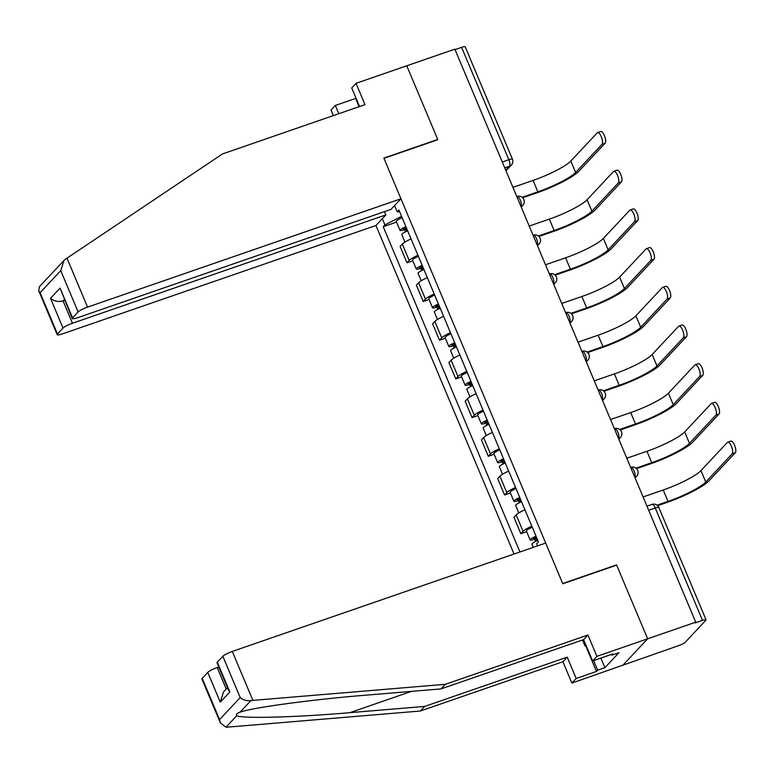 <?xml version="1.0" encoding="UTF-8"?>
<svg xmlns="http://www.w3.org/2000/svg" width="774" height="774" viewBox="0 0 774 774"><rect width="100%" height="100%" fill="white"/><g stroke="black" fill="none" stroke-linecap="round" stroke-linejoin="round"><path stroke-width="1.16" d="M220.387 722.935L201.908 678.982A8.195 1.403 -22.8 0 1 202.217 678.314L219.574 719.617L220.387 722.935L225.998 727.202L227.856 727.115L420.35 711.016L562.921 661.731L571.88 683.065L678.933 645.526A5.466 0.929 157.2 0 0 685.222 642.304L705.859 620.255A5.466 0.929 157.2 0 0 706.062 619.81A5.466 0.929 157.2 0 0 702.492 620.371L655.249 507.996A5.466 1.916 -109.1 0 0 652.008 504.396L646.948 506.148M72.456 323.242A8.195 1.403 157.2 0 0 63.023 328.089L50.513 298.319C54.18 301.241 58.369 302.112 63.081 300.922L72.456 323.242L385.858 214.901L375.941 225.495L514.042 554.02M600.856 658.084L604.9 667.701L618.977 652.666L611.731 655.172L612.892 653.924L592.594 660.948L596.899 656.352L647.644 638.802L622.625 665.524L647.644 638.802L695.729 622.18L454.851 49.168L406.766 65.79L437.736 139.465L437.349 139.881M217.31 662.186L229.82 691.956L228.407 689.973L217.01 662.854A8.195 1.403 -22.8 0 1 217.31 662.186L222.854 656.275A8.195 1.403 -22.8 0 1 232.287 651.427L545.689 543.077L562.785 583.76L616.675 565.136L647.644 638.802L616.568 564.885L562.688 583.509L383.962 158.341L437.842 139.717L406.766 65.79L356.03 83.331L351.725 87.926L359.552 106.551M695.729 622.18L694.994 622.964L702.492 620.371M455.044 49.623L461.614 47.359A5.466 0.929 -22.8 0 1 465.193 46.798L512.427 159.163A5.466 0.929 157.2 0 0 508.847 159.725L461.614 47.359M411.062 238.914A12.558 2.148 157.2 0 0 402.316 244.071L400.09 246.442L406.969 262.812L409.194 260.441A12.558 2.148 -22.8 0 1 417.95 255.285M412.813 260.799L406.969 262.812M427.335 277.614A12.558 2.148 157.2 0 0 418.579 282.762L416.354 285.142L423.243 301.512L425.458 299.132A12.558 2.148 -22.8 0 1 434.214 293.985M429.077 299.49L423.243 301.512M443.599 316.305A12.558 2.148 157.2 0 0 434.843 321.462L432.627 323.842L439.506 340.212L441.731 337.832A12.558 2.148 -22.8 0 1 450.478 332.675M445.34 338.19L439.506 340.212M459.862 355.005A12.558 2.148 157.2 0 0 451.116 360.162L448.891 362.532L455.77 378.902L457.995 376.532A12.558 2.148 -22.8 0 1 466.751 371.375M461.614 376.89L455.77 378.902M476.136 393.705A12.558 2.148 157.2 0 0 467.38 398.852L465.155 401.232L472.043 417.602L474.259 415.232A12.558 2.148 -22.8 0 1 483.015 410.075M477.877 415.58L472.043 417.602M492.399 432.395A12.558 2.148 157.2 0 0 483.644 437.552L481.428 439.932L488.307 456.302L490.532 453.922A12.558 2.148 -22.8 0 1 499.278 448.775M494.141 454.28L488.307 456.302M508.663 471.095A12.558 2.148 157.2 0 0 499.917 476.252L497.692 478.622L504.571 494.992L506.796 492.622A12.558 2.148 -22.8 0 1 515.552 487.465M510.414 492.98L504.571 494.992M524.936 509.795A12.558 2.148 157.2 0 0 516.181 514.942L513.955 517.322L520.834 533.692L523.06 531.322A12.558 2.148 -22.8 0 1 531.815 526.165M526.678 531.68L520.834 533.692M394.576 205.594L397.178 211.795L399.626 211.708M537.611 545.873L536.701 543.696L538.414 541.858L398.891 209.957L397.178 211.795M401.571 216.333L384.93 224.876L383.217 226.705L519.944 551.978M384.93 224.876L382.317 218.674M396.54 222.099L383.217 226.705M597.576 132.606L600.711 131.522A6.279 2.206 70.9 0 1 604.658 136.195A6.279 2.206 70.9 0 1 605.162 143.161L602.027 144.254A6.279 2.206 -109.1 0 0 601.514 137.288A6.279 2.206 -109.1 0 0 597.576 132.606A6.279 2.206 -109.1 0 0 597.228 132.838L570.825 161.04A32.769 5.592 -22.8 0 1 533.083 180.41L512.949 187.366M406.137 227.188A3.28 0.561 157.2 0 0 403.293 228.988A3.28 0.561 157.2 0 0 405.441 228.659L404.492 229.665A6.831 1.161 157.2 0 1 400.023 230.371L396.269 221.441A6.831 1.161 157.2 0 1 402.151 217.697M405.905 226.627A6.831 1.161 157.2 0 0 400.023 230.371M406.563 231.329L405.034 227.691M602.027 144.254L575.624 172.447A32.769 5.592 -22.8 0 1 537.872 191.817L522.092 197.273M407.675 230.845A6.831 1.161 157.2 0 0 401.793 234.58L404.947 242.088M522.663 197.767L536.924 192.832A36.32 6.202 157.2 0 0 578.768 171.364L605.162 143.161M405.421 231.881L404.492 229.665M359.088 106.706L355.614 98.433L335.316 105.457L338.789 113.73M335.316 105.457L331.011 110.053L333.342 115.607M400.951 198.773L87.559 307.123A8.195 1.403 157.2 0 0 78.116 311.961L72.582 317.882A8.195 1.403 157.2 0 0 72.272 318.549A8.195 1.403 157.2 0 0 77.642 317.717L391.034 209.367L400.951 198.773L383.856 158.09L437.736 139.465M78.116 311.961L60.759 270.668L64 260.451L65.355 259.261L222.428 153.958L364.989 104.664L356.03 83.331M63.023 328.089L57.479 334.01A8.195 1.403 157.2 0 0 57.179 334.678A8.195 1.403 157.2 0 0 62.539 333.836L375.941 225.495M384.484 211.631L385.858 214.901M64.31 299.606L63.081 300.922L64.639 300.38M72.272 318.549L60.062 288.122L72.582 317.882M64 260.451L39.416 286.699L38.7 290.724L40.122 292.707L57.479 334.01M232.287 651.427L252.875 700.393L250.892 700.625C246.654 701.031 243.094 700.015 240.211 697.567L222.854 656.275M592.594 660.948L583.625 639.614L441.064 688.899L366.276 695.149C313.383 699.348 250.573 707.842 240.037 712.215L239.688 712.332M441.064 688.899L445.369 684.303L587.93 635.019L596.899 656.352M252.875 700.393L445.369 684.303M583.625 639.614L587.93 635.019M202.217 678.314L207.761 672.393A8.195 1.403 -22.8 0 1 217.194 667.546L226.231 689.044M218.752 667.014L217.194 667.546M604.9 667.701L597.654 670.207L596.483 671.455L576.185 678.469L571.88 683.065M562.921 661.731L567.216 657.136L576.185 678.469M420.35 711.016L424.655 706.42L567.216 657.136M250.892 700.625L240.037 712.215C236.738 713.328 235.673 714.46 236.854 715.611C240.288 718.814 296.519 717.363 349.867 712.67L424.655 706.42M596.483 671.455L585.879 646.222M611.731 655.172L611.421 654.436M593.61 660.59L597.654 670.207M227.459 687.728L223.502 691.956L220.271 702.163L207.761 672.393M586.547 646.542L584.921 645.748L582.503 640.001M613.84 171.306L616.984 170.222A6.279 2.206 70.9 0 1 620.922 174.895A6.279 2.206 70.9 0 1 621.435 181.861L618.291 182.945A6.279 2.206 -109.1 0 0 617.787 175.979A6.279 2.206 -109.1 0 0 613.84 171.306A6.279 2.206 -109.1 0 0 613.492 171.538L587.098 199.731A32.769 5.592 -22.8 0 1 549.346 219.11L529.213 226.066M422.401 265.888A3.28 0.561 157.2 0 0 419.556 267.688A3.28 0.561 157.2 0 0 421.704 267.349L420.756 268.365A6.831 1.161 157.2 0 1 416.286 269.062L412.532 260.132A6.831 1.161 157.2 0 1 418.415 256.397M422.169 265.327A6.831 1.161 157.2 0 0 416.286 269.062M422.827 270.029L421.298 266.391M618.291 182.945L591.887 211.147A32.769 5.592 -22.8 0 1 554.145 230.517L538.365 235.973M423.939 269.546A6.831 1.161 157.2 0 0 418.057 273.28L421.211 280.778M538.927 236.457L553.197 231.532A36.32 6.202 157.2 0 0 595.032 210.064L621.435 181.861M421.685 270.571L420.756 268.365M630.104 210.006L633.248 208.922A6.279 2.206 70.9 0 1 637.196 213.595A6.279 2.206 70.9 0 1 637.699 220.561L634.554 221.645A6.279 2.206 -109.1 0 0 634.051 214.679A6.279 2.206 -109.1 0 0 630.104 210.006A6.279 2.206 -109.1 0 0 629.765 210.238L603.362 238.431A32.769 5.592 -22.8 0 1 565.61 257.8L545.486 264.766M438.674 304.579A3.28 0.561 157.2 0 0 435.83 306.388A3.28 0.561 157.2 0 0 437.968 306.049L437.02 307.065A6.831 1.161 157.2 0 1 432.55 307.762L428.796 298.832A6.831 1.161 157.2 0 1 434.678 295.097M438.432 304.027A6.831 1.161 157.2 0 0 432.55 307.762M439.1 308.729L437.571 305.091M634.554 221.645L608.161 249.838A32.769 5.592 -22.8 0 1 570.409 269.217L554.629 274.673M440.213 308.246A6.831 1.161 157.2 0 0 434.33 311.98L437.474 319.478M555.2 275.157L569.461 270.223A36.32 6.202 157.2 0 0 611.296 248.754L637.699 220.561M437.949 309.271L437.02 307.065M646.377 248.706L649.512 247.612A6.279 2.206 70.9 0 1 653.459 252.285A6.279 2.206 70.9 0 1 653.962 259.261L650.828 260.345A6.279 2.206 -109.1 0 0 650.315 253.379A6.279 2.206 -109.1 0 0 646.377 248.706A6.279 2.206 -109.1 0 0 646.029 248.928L619.626 277.131A32.769 5.592 -22.8 0 1 581.884 296.5L561.75 303.456M454.938 343.279A3.28 0.561 157.2 0 0 452.093 345.078A3.28 0.561 157.2 0 0 454.241 344.749L453.293 345.755A6.831 1.161 157.2 0 1 448.823 346.462L445.069 337.532A6.831 1.161 157.2 0 1 450.952 333.788M454.706 342.718A6.831 1.161 157.2 0 0 448.823 346.462M455.364 347.42L453.835 343.782M650.828 260.345L624.424 288.538A32.769 5.592 -22.8 0 1 586.673 307.907L570.893 313.364M456.476 346.936A6.831 1.161 157.2 0 0 450.594 350.68L453.748 358.178M571.464 313.857L585.725 308.923A36.32 6.202 157.2 0 0 627.569 287.454L653.962 259.261M454.222 347.971L453.293 345.755M662.641 287.396L665.785 286.312A6.279 2.206 70.9 0 1 669.723 290.985A6.279 2.206 70.9 0 1 670.236 297.951L667.091 299.035A6.279 2.206 -109.1 0 0 666.588 292.069A6.279 2.206 -109.1 0 0 662.641 287.396A6.279 2.206 -109.1 0 0 662.292 287.628L635.889 315.821A32.769 5.592 -22.8 0 1 598.147 335.2L578.014 342.156M471.202 381.979A3.28 0.561 157.2 0 0 468.357 383.778A3.28 0.561 157.2 0 0 470.505 383.449L469.557 384.455A6.831 1.161 157.2 0 1 465.087 385.152L461.333 376.222A6.831 1.161 157.2 0 1 467.215 372.488M470.969 381.418A6.831 1.161 157.2 0 0 465.087 385.152M471.627 386.12L470.099 382.482M667.091 299.035L640.688 327.238A32.769 5.592 -22.8 0 1 602.946 346.607L587.156 352.064M472.74 385.636A6.831 1.161 157.2 0 0 466.857 389.37L470.012 396.868M587.727 352.547L601.998 347.623A36.32 6.202 157.2 0 0 643.833 326.154L670.236 297.951M470.486 386.671L469.557 384.455M678.904 326.096L682.049 325.012A6.279 2.206 70.9 0 1 685.987 329.685A6.279 2.206 70.9 0 1 686.499 336.651L683.355 337.735A6.279 2.206 -109.1 0 0 682.852 330.769A6.279 2.206 -109.1 0 0 678.904 326.096A6.279 2.206 -109.1 0 0 678.566 326.328L652.163 354.521A32.769 5.592 -22.8 0 1 614.411 373.89L594.287 380.856M487.475 420.679A3.28 0.561 157.2 0 0 484.63 422.478A3.28 0.561 157.2 0 0 486.769 422.14L485.82 423.155A6.831 1.161 157.2 0 1 481.351 423.852L477.597 414.922A6.831 1.161 157.2 0 1 483.479 411.188M487.233 420.118A6.831 1.161 157.2 0 0 481.351 423.852M487.901 424.82L486.372 421.182M683.355 337.735L656.962 365.938A32.769 5.592 -22.8 0 1 619.21 385.307L603.43 390.764M489.004 424.336A6.831 1.161 157.2 0 0 483.131 428.07L486.275 435.569M604.001 391.247L618.262 386.313A36.32 6.202 157.2 0 0 660.096 364.844L686.499 336.651M486.749 425.361L485.82 423.155M695.178 364.796L698.312 363.703A6.279 2.206 70.9 0 1 702.26 368.385A6.279 2.206 70.9 0 1 702.763 375.351L699.628 376.435A6.279 2.206 -109.1 0 0 699.115 369.469A6.279 2.206 -109.1 0 0 695.178 364.796A6.279 2.206 -109.1 0 0 694.829 365.018L668.426 393.221A32.769 5.592 -22.8 0 1 630.684 412.59L610.551 419.547M503.739 459.369A3.28 0.561 157.2 0 0 500.894 461.178A3.28 0.561 157.2 0 0 503.042 460.84L502.094 461.855A6.831 1.161 157.2 0 1 497.624 462.552L493.87 453.622A6.831 1.161 157.2 0 1 499.752 449.887M503.506 458.818A6.831 1.161 157.2 0 0 497.624 462.552M504.164 463.52L502.636 459.872M699.628 376.435L673.225 404.628A32.769 5.592 -22.8 0 1 635.473 423.997L619.693 429.454M505.277 463.026A6.831 1.161 157.2 0 0 499.394 466.77L502.549 474.269M620.264 429.947L634.525 425.013A36.32 6.202 157.2 0 0 676.37 403.544L702.763 375.351M503.023 464.061L502.094 461.855M711.441 403.486L714.586 402.403A6.279 2.206 70.9 0 1 718.524 407.076A6.279 2.206 70.9 0 1 719.036 414.042L715.892 415.135A6.279 2.206 -109.1 0 0 715.379 408.159A6.279 2.206 -109.1 0 0 711.441 403.486A6.279 2.206 -109.1 0 0 711.093 403.718L684.69 431.921A32.769 5.592 -22.8 0 1 646.948 451.29L626.814 458.247M520.002 498.069A3.28 0.561 157.2 0 0 517.158 499.869A3.28 0.561 157.2 0 0 519.306 499.54L518.357 500.546A6.831 1.161 157.2 0 1 513.888 501.242L510.134 492.312A6.831 1.161 157.2 0 1 516.016 488.578M519.77 497.508A6.831 1.161 157.2 0 0 513.888 501.242M520.428 502.21L518.899 498.572M715.892 415.135L689.489 443.328A32.769 5.592 -22.8 0 1 651.747 462.697L635.957 468.154M521.541 501.726A6.831 1.161 157.2 0 0 515.658 505.461L518.812 512.969M636.528 468.647L650.799 463.713A36.32 6.202 157.2 0 0 692.633 442.244L719.036 414.042M519.286 502.761L518.357 500.546M727.705 442.186L730.85 441.103A6.279 2.206 70.9 0 1 734.787 445.776A6.279 2.206 70.9 0 1 735.3 452.742L732.156 453.825A6.279 2.206 -109.1 0 0 731.653 446.859A6.279 2.206 -109.1 0 0 727.705 442.186A6.279 2.206 -109.1 0 0 727.366 442.418L700.963 470.611A32.769 5.592 -22.8 0 1 663.212 489.981L643.078 496.947M536.266 536.769A3.28 0.561 157.2 0 0 533.431 538.569A3.28 0.561 157.2 0 0 535.569 538.23L534.621 539.246A6.831 1.161 157.2 0 1 530.151 539.942L526.397 531.012A6.831 1.161 157.2 0 1 532.28 527.278M536.034 536.208A6.831 1.161 157.2 0 0 530.151 539.942M536.701 540.91L535.173 537.272M732.156 453.825L705.762 482.028A32.769 5.592 -22.8 0 1 668.01 501.397L657.058 505.18M537.804 540.426A6.831 1.161 157.2 0 0 531.931 544.161L533.276 547.373M657.629 505.674L667.062 502.413A36.32 6.202 157.2 0 0 708.897 480.935L735.3 452.742M535.55 541.452L534.621 539.246M634.864 477.394A5.466 1.916 -109.1 0 0 634.148 470.969A5.466 1.916 -109.1 0 0 630.907 467.37L630.684 467.448M618.6 438.694A5.466 1.916 -109.1 0 0 617.884 432.279A5.466 1.916 -109.1 0 0 614.643 428.67L614.421 428.748M602.327 399.994A5.466 1.916 -109.1 0 0 601.621 393.579A5.466 1.916 -109.1 0 0 598.379 389.98L598.147 390.057M586.063 361.303A5.466 1.916 -109.1 0 0 585.357 354.879A5.466 1.916 -109.1 0 0 582.106 351.28L581.884 351.357M569.799 322.603A5.466 1.916 -109.1 0 0 569.084 316.189A5.466 1.916 -109.1 0 0 565.842 312.58L565.62 312.657M553.526 283.903A5.466 1.916 -109.1 0 0 552.82 277.489A5.466 1.916 -109.1 0 0 549.579 273.88L549.346 273.967M537.262 245.213A5.466 1.916 -109.1 0 0 536.556 238.789A5.466 1.916 -109.1 0 0 533.305 235.19L533.083 235.267M520.999 206.513A5.466 1.916 -109.1 0 0 520.283 200.098A5.466 1.916 -109.1 0 0 517.042 196.49L516.819 196.567M505.741 170.232L509.476 166.246A5.466 1.916 -109.1 0 0 508.847 159.725L502.287 161.998M504.754 167.881L509.476 166.246A5.466 5.031 -136.9 0 0 511.382 165.017A5.466 5.466 0 0 0 512.427 159.163M506.796 492.622L499.917 476.252M490.532 453.922L483.644 437.552M474.259 415.232L467.38 398.852M457.995 376.532L451.116 360.162M441.731 337.832L434.843 321.462M425.458 299.132L418.579 282.762M409.194 260.441L402.316 244.071M523.06 531.322L516.181 514.942M521.018 206.571A5.466 5.031 43.1 0 0 522.818 205.381A5.466 5.466 0 0 0 517.042 196.49M537.291 245.271A5.466 5.031 43.1 0 0 539.081 244.081A5.466 5.466 0 0 0 533.305 235.19M553.555 283.971A5.466 5.031 43.1 0 0 555.345 282.781A5.466 5.466 0 0 0 549.579 273.88M569.819 322.661A5.466 5.031 43.1 0 0 571.618 321.481A5.466 5.466 0 0 0 565.842 312.58M586.092 361.361A5.466 5.031 43.1 0 0 587.882 360.171A5.466 5.466 0 0 0 582.106 351.28M602.356 400.061A5.466 5.031 43.1 0 0 604.146 398.871A5.466 5.466 0 0 0 598.379 389.98M618.62 438.752A5.466 5.031 43.1 0 0 620.409 437.571A5.466 5.466 0 0 0 614.643 428.67M634.893 477.452A5.466 5.031 43.1 0 0 636.683 476.262A5.466 5.466 0 0 0 630.907 467.37M648.68 510.269L655.249 507.996A5.466 0.929 157.2 0 1 658.829 507.444A5.466 5.466 0 0 0 652.008 504.396M537.872 191.817L533.083 180.41M575.624 172.447L570.825 161.04M60.759 270.668L40.122 292.707M50.513 298.319L60.062 288.122M66.97 258.158L87.559 307.123M236.854 715.611L225.998 727.202M219.574 719.617L240.211 697.567M229.82 691.956L220.271 702.163M411.497 691.366L349.867 712.67M554.145 230.517L549.346 219.11M591.887 211.147L587.098 199.731M570.409 269.217L565.61 257.8M608.161 249.838L603.362 238.431M586.673 307.907L581.884 296.5M624.424 288.538L619.626 277.131M602.946 346.607L598.147 335.2M640.688 327.238L635.889 315.821M619.21 385.307L614.411 373.89M656.962 365.938L652.163 354.521M635.473 423.997L630.684 412.59M673.225 404.628L668.426 393.221M651.747 462.697L646.948 451.29M689.489 443.328L684.69 431.921M668.01 501.397L663.212 489.981M705.762 482.028L700.963 470.611M521.231 207.074L522.818 205.381M537.495 245.774L539.081 244.081M553.768 284.464L555.345 282.781M570.032 323.164L571.618 321.481M586.295 361.864L587.882 360.171M602.569 400.564L604.146 398.871M618.832 439.255L620.409 437.571M635.096 477.955L636.683 476.262M658.829 507.444L706.062 619.81M511.382 165.017L505.973 170.783M57.179 334.678L38.7 290.724"/></g></svg>
